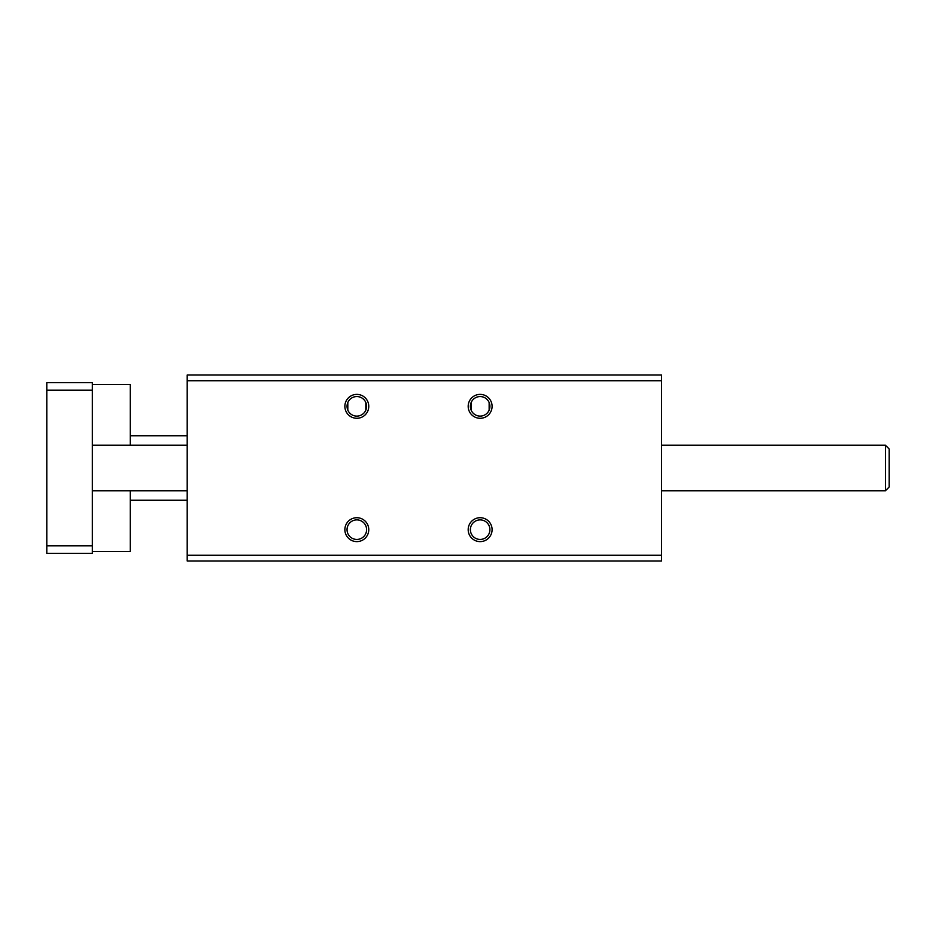 <?xml version="1.0" encoding="UTF-8"?>
<svg xmlns="http://www.w3.org/2000/svg" width="936" height="936" viewBox="0 0 936 936"><rect width="100%" height="100%" fill="white"/><g stroke="black" fill="none" stroke-linecap="round" stroke-linejoin="round"><path stroke-width="1.4" d="M365.824 402.538L365.824 410.132L365.824 402.538M347.818 410.132L347.818 402.538L347.818 410.132M489.142 402.538L489.142 410.132M471.136 410.132L471.136 402.538M344.869 529.659A11.957 11.957 0 0 1 362.794 519.316A11.957 11.957 0 0 1 362.794 540.014A11.957 11.957 0 0 1 344.869 529.659M347.045 529.659A9.769 9.769 0 0 0 361.705 538.13A9.769 9.769 0 0 0 361.705 521.2A9.769 9.769 0 0 0 347.045 529.659M344.869 406.341A11.957 11.957 0 0 1 362.794 395.986A11.957 11.957 0 0 1 362.794 416.684A11.957 11.957 0 0 1 344.869 406.341M347.045 406.341A9.769 9.769 0 0 0 361.705 414.8A9.769 9.769 0 0 0 361.705 397.87A9.769 9.769 0 0 0 347.045 406.341M468.187 406.341A11.957 11.957 0 0 1 486.123 395.986A11.957 11.957 0 0 1 486.123 416.684A11.957 11.957 0 0 1 468.187 406.341M470.375 406.341A9.769 9.769 0 0 0 485.023 414.8A9.769 9.769 0 0 0 485.023 397.87A9.769 9.769 0 0 0 470.375 406.341M468.187 529.659A11.957 11.957 0 0 1 486.123 519.316A11.957 11.957 0 0 1 486.123 540.014A11.957 11.957 0 0 1 468.187 529.659M470.375 529.659A9.769 9.769 0 0 0 485.023 538.13A9.769 9.769 0 0 0 485.023 521.2A9.769 9.769 0 0 0 470.375 529.659M187.2 560.968L187.2 375.032L661.53 375.032L661.53 560.968L187.2 560.968M187.2 555.27L661.53 555.27M187.2 380.73L661.53 380.73M889.2 486.977L889.2 449.023L885.409 445.232L885.409 490.768L889.2 486.977L885.409 490.768L661.53 490.768M92.336 551.48L130.279 551.48L130.279 490.768M130.279 445.232L130.279 384.52L92.336 384.52M92.336 545.793L46.8 545.793L46.8 553.375L92.336 553.375L92.336 382.625L46.8 382.625L46.8 390.207L92.336 390.207M46.8 545.793L46.8 390.207M92.336 490.768L187.2 490.768M92.336 445.232L187.2 445.232M661.53 445.232L885.409 445.232M130.279 500.257L187.2 500.257M130.279 435.743L187.2 435.743"/></g></svg>
